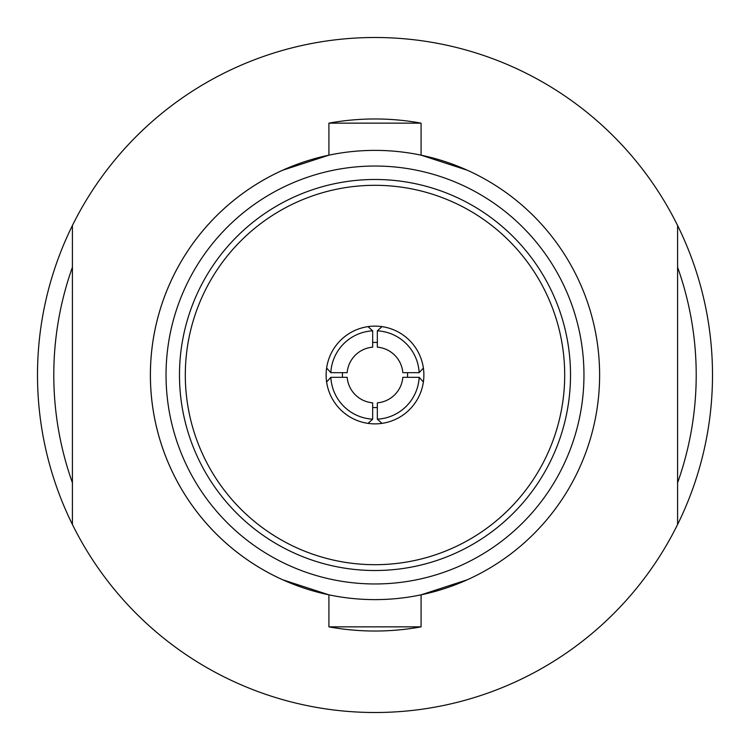 <?xml version="1.0" encoding="UTF-8"?>
<svg xmlns="http://www.w3.org/2000/svg" width="750" height="750" viewBox="0 0 750 750"><rect width="100%" height="100%" fill="white"/><g stroke="black" fill="none" stroke-linecap="round" stroke-linejoin="round"><path stroke-width="1.12" d="M677.587 524.494A337.5 337.5 0 0 0 375 37.5A337.5 337.5 0 0 0 72.412 524.494A337.5 337.5 0 0 0 677.587 524.494L677.587 225.506M72.412 482.775A321.206 321.206 0 0 1 72.412 267.225M677.587 267.225A321.206 321.206 0 0 1 677.587 482.775A321.206 321.206 0 0 0 677.587 267.225M328.912 626.85A256.031 256.031 0 0 0 421.088 626.85L328.912 626.85L328.912 594.834L282.825 579.825A224.616 224.616 0 0 1 282.825 170.175L328.912 155.166L328.912 123.15L421.088 123.15A256.031 256.031 0 0 0 328.912 123.15M423.375 368.016A48.881 48.881 0 0 0 381.984 326.625L377.325 330.834L377.325 347.166A27.928 27.928 0 0 1 402.834 372.675L419.166 372.675L423.375 368.016A48.881 48.881 0 0 1 423.375 381.984L419.166 377.325L402.834 377.325A27.928 27.928 0 0 1 377.325 402.834L377.325 419.166A44.222 44.222 0 0 0 419.166 377.325M372.675 330.834L368.016 326.625A48.881 48.881 0 0 0 326.625 368.016L330.834 372.675L347.166 372.675A27.928 27.928 0 0 1 372.675 347.166L372.675 330.834A44.222 44.222 0 0 0 330.834 372.675M407.503 377.325A32.587 32.587 0 0 0 407.503 372.675M423.375 381.984A48.881 48.881 0 0 1 368.016 423.375L372.675 419.166L372.675 402.834A27.928 27.928 0 0 1 347.166 377.325L330.834 377.325L326.625 381.984A48.881 48.881 0 0 0 368.016 423.375M381.984 326.625A48.881 48.881 0 0 0 368.016 326.625M326.625 368.016A48.881 48.881 0 0 0 326.625 381.984M342.497 372.675A32.587 32.587 0 0 0 342.497 377.325M419.166 372.675A44.222 44.222 0 0 0 377.325 330.834M377.325 419.166L381.984 423.375M330.834 377.325A44.222 44.222 0 0 0 372.675 419.166M372.675 407.503A32.587 32.587 0 0 0 377.325 407.503M377.325 342.497A32.587 32.587 0 0 0 372.675 342.497M375 564.694A189.694 189.694 0 0 1 185.306 375A189.694 189.694 0 0 1 375 185.306A189.694 189.694 0 0 1 564.694 375A189.694 189.694 0 0 1 375 564.694M375 570.516A195.516 195.516 0 0 1 179.484 375A195.516 195.516 0 0 1 375 179.484A195.516 195.516 0 0 1 570.516 375A195.516 195.516 0 0 1 375 570.516M375 583.959A208.959 208.959 0 0 0 583.959 375A208.959 208.959 0 0 0 375 166.041A208.959 208.959 0 0 0 166.041 375A208.959 208.959 0 0 0 375 583.959M375 150.384A224.616 224.616 0 0 0 150.384 375A224.616 224.616 0 0 0 375 599.616A224.616 224.616 0 0 0 599.616 375A224.616 224.616 0 0 0 375 150.384M467.175 579.825L421.088 594.834L421.088 626.85M421.088 123.15L421.088 155.166L467.175 170.175M72.412 524.494L72.412 225.506"/></g></svg>
